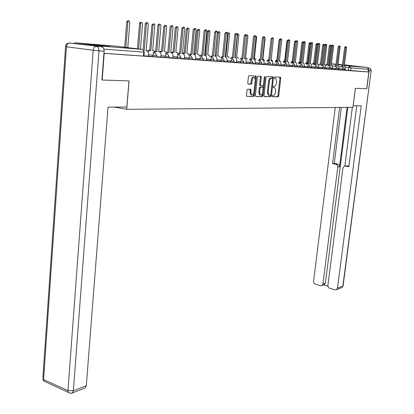 <?xml version="1.0" encoding="UTF-8"?>
<svg xmlns="http://www.w3.org/2000/svg" width="414" height="414" viewBox="0 0 414 414"><rect width="100%" height="100%" fill="white"/><g stroke="black" fill="none" stroke-linecap="round" stroke-linejoin="round"><path stroke-width="0.62" d="M272.272 96.043L272.567 96.736L278.136 96.809L278.762 95.836L280.754 78.22L280.345 77.211L274.777 76.942L274.332 77.62L274.508 78.287L275.869 78.556L276.681 81.605L276.516 83.085C276.2 84.994 275.517 86.029 274.477 86.19L273.747 86.169L273.302 86.847L273.473 87.509L274.865 87.773L275.652 90.775L275.486 92.25C275.17 94.154 274.492 95.194 273.447 95.37L272.722 95.36L272.272 96.043M344.396 65.122L357.173 66.468L344.407 65.065M110.072 46.539L93.036 44.707L110.072 46.539M247.712 89.134L247.018 90.154L246.465 95.386L246.718 96.343L253.704 96.509L254.382 95.494L256.375 77.071L256.1 76.083L249.145 75.684L248.452 76.699L247.774 83.048L248.245 84.104L251.163 84.202L251.852 83.193L252.183 80.068C252.607 77.946 253.384 77.107 254.517 77.563L255.236 80.197L253.927 92.343C253.492 94.495 252.706 95.329 251.562 94.847L250.874 92.281L250.832 89.284L247.712 89.134M368.858 72.026L366.675 88.694L355.383 88.327L352.94 107.335L126.731 109.301L129.054 80.901L102.18 80.021L104.219 53.375L368.858 72.026L368.103 71.938L368.439 69.335L345.348 67.368M264.003 95.629L264.437 96.638L270.803 96.716L271.444 95.737L273.437 77.879L273.178 76.916L266.652 76.543L265.995 77.527L264.003 95.629M262.388 96.612L255.826 96.534L255.371 95.51L257.363 77.118L258.036 76.119L261.043 76.326L261.306 77.304L260.499 84.725L260.944 85.76L262.797 85.817L263.459 84.823L264.303 77.139L264.882 76.497L265.069 77.175L263.045 95.618L262.388 96.612L255.573 96.415M103.557 48.391L101.834 46.14L75.136 42.823L73.832 43.382M102.18 80.021L101.901 79.98M104.219 53.375L103.94 53.339M368.103 71.938L345.121 70.08M346.057 65.039L367.151 67.477L368.439 69.335M338.134 69.614L338.833 69.666L338.968 67.798L338.538 66.017L337.819 65.919L340.163 47.046L339.904 45.99L339.206 46.932L336.856 65.842L336.313 65.8L335.449 66.695M331.479 69.143L332.276 69.2L332.411 67.306L331.971 65.505L331.221 65.396L333.575 46.264L333.306 45.188L332.592 46.145L330.232 65.319L329.673 65.277L328.788 66.183M324.633 68.657L325.435 68.708M317.59 68.16L318.501 68.217M310.345 67.642L311.473 67.725L311.602 65.743L311.121 63.875L310.288 63.751L312.663 43.775L312.368 42.658L311.587 43.646L309.217 63.663L308.606 63.616L307.649 64.563M302.882 67.115L304.13 67.203L304.259 65.195L303.762 63.301L302.903 63.166L305.278 42.896L304.973 41.762L304.171 42.761L301.796 63.078L301.169 63.031L300.186 63.994M295.192 66.566L296.569 66.664L296.698 64.625L296.191 62.705L295.296 62.571L297.676 41.99L297.361 40.841L296.533 41.855L294.152 62.478L293.505 62.426L292.501 63.404M287.269 66.007L288.786 66.111L288.91 64.046L288.387 62.1L287.456 61.95L289.841 41.058L289.515 39.894L288.667 40.919L286.281 61.857L285.613 61.805L284.578 62.799M279.098 65.422L280.759 65.541L280.883 63.44L280.345 61.469L279.378 61.313L281.763 40.096L281.427 38.916L280.552 39.951L278.167 61.22L277.478 61.163L276.417 62.178M270.673 64.827L272.484 64.957L272.609 62.819L272.05 60.822L271.046 60.661L273.431 39.102L273.085 37.907L272.179 38.957L269.799 60.563L269.09 60.506L267.993 61.531M261.974 64.211L263.832 64.336M252.995 63.57L255.133 63.725L255.257 61.52L254.672 59.471L253.58 59.285L255.961 37.022L255.598 35.79L254.631 36.867L252.245 59.181L251.489 59.119L250.33 60.18M243.717 62.912L246.035 63.078L246.154 60.837L245.554 58.762L244.415 58.56L246.796 35.935L246.418 34.683L245.419 35.77L243.039 58.452L242.257 58.395L241.062 59.471M234.122 62.229L236.518 62.395M224.207 61.526L226.919 61.722L227.032 59.404L226.401 57.272L225.159 57.044L227.529 33.637L227.131 32.354L226.054 33.467L223.689 56.93L222.851 56.863L221.583 57.986M213.94 60.801L216.869 61.008L216.983 58.653L216.336 56.495L215.032 56.247L217.391 32.432L216.983 31.128L215.87 32.251L213.51 56.128L212.646 56.061L211.337 57.199M203.31 60.046L206.467 60.268L206.576 57.872L205.918 55.688L204.552 55.424L206.902 31.185L206.482 29.86L205.323 30.998L202.974 55.3L202.079 55.228L200.728 56.392M192.298 59.264L195.698 59.502L195.806 57.065L195.129 54.855L193.695 54.57L196.034 29.891L195.605 28.55L194.399 29.694L192.06 54.441L191.133 54.369L189.736 55.554M180.882 58.452L184.411 58.695M169.036 57.608L172.969 57.888L173.068 55.362L172.369 53.101L170.78 52.764L173.083 27.158L172.638 25.782L171.324 26.951L169.026 52.625L168.027 52.547L166.531 53.779M156.74 56.739L160.963 57.039L161.056 54.462L160.347 52.174L158.676 51.812L160.958 25.715L160.503 24.322L159.757 24.276L159.157 25.301L156.849 51.667L155.814 51.584L154.267 52.842M143.963 55.828L148.367 56.133M156.834 55.647L156.72 56.972L148.372 56.076M169.135 56.542L169.016 57.846L160.839 56.966M180.98 57.401L180.861 58.684L172.845 57.82M192.396 58.229L192.277 59.492L184.416 58.643M203.409 59.031L203.29 60.268L195.579 59.44M214.038 59.802L213.919 61.024L206.348 60.206M224.305 60.553L224.181 61.748L216.755 60.946M234.226 61.272L234.101 62.452L226.805 61.66M243.815 61.971L243.691 63.13L236.523 62.354M253.094 62.643L252.97 63.787L245.926 63.021M262.072 63.295L261.953 64.418L255.024 63.673M270.772 63.927L270.647 65.034L263.837 64.299M276.05 65.355L276.174 64.242L279.202 64.522L279.077 65.635L272.376 64.905M284.278 65.935L284.402 64.843L287.368 65.117L287.244 66.209L280.651 65.495M295.291 65.712L295.166 66.768L288.677 66.064M300 67.047L300.124 65.986L302.981 66.256L302.857 67.311L296.471 66.623M307.519 67.58L307.643 66.535L310.443 66.799L310.319 67.839L304.031 67.161M314.816 68.098L314.94 67.068L317.693 67.327L317.569 68.351L311.375 67.679M321.906 68.6L322.03 67.58L324.731 67.839L324.612 68.853L318.506 68.191M328.799 69.086L328.923 68.082L331.578 68.336L331.454 69.335L325.44 68.683M335.5 69.562L335.625 68.574L338.233 68.822L338.109 69.806L332.183 69.164M342.021 70.023L342.145 69.045L344.707 69.293L344.588 70.266L338.74 69.63M126.731 109.301L114.305 107.091M344.608 70.075L345.121 70.106M103.94 53.297L143.425 56.087L143.943 56.066L144.274 52.18M273.67 87.483L274.322 87.571M274.658 78.272L275.351 78.365M272.376 96.622L277.297 96.685L277.923 95.717L279.911 78.111L279.688 77.18M272.51 78.437L272.355 76.823M264.199 96.519L269.959 96.591L270.652 95.127M270.368 95.323L270.818 94.635L272.567 78.939L272.386 78.267L271.496 78.184C270.435 78.334 269.742 79.374 269.421 81.31L268.225 92.099L269.012 95.101L270.368 95.323M271.455 78.117L272.272 78.22M268.748 95.189L268.163 94.977L267.377 91.975L268.572 81.196C268.893 79.26 269.581 78.22 270.647 78.075L271.424 78.111M260.489 85.651L259.904 85.569L259.64 84.606L260.447 77.19L260.199 76.228M263.299 85.387L263.05 87.69M262.424 93.414L262.191 95.489L263.045 95.618M259.661 92.405L260.334 94.941C261.436 95.391 262.197 94.568 262.621 92.462L263.081 88.254L262.828 87.302L260.789 87.178L260.121 88.177L259.661 92.405L258.807 92.281L259.48 94.816L260.339 94.941L259.48 94.816M261.855 87.121L262.642 87.23M258.807 92.281L259.267 88.053L259.935 87.059L261.788 87.111M261.534 96.488L262.191 95.489M251.588 94.868L250.698 94.718L250.015 92.156L250.004 89.191M253.637 77.439C252.509 77.004 251.738 77.842 251.319 79.949L252.183 80.068M248.017 84.006L250.299 84.083L250.982 83.074L251.319 79.949M255.252 79.322L255.252 75.985M246.677 96.302L252.845 96.379L253.523 95.37L253.756 93.207M325.621 65.272L326.475 64.403L327.013 64.444L327.997 64.563L327.458 64.517L326.605 65.386M328.954 64.62L329.28 64.656L328.954 64.636L331.21 46.233L330.941 45.198L330.253 46.12L327.997 64.563M327.013 64.444L329.265 46.021L329.953 45.1L330.755 45.183M345.116 70.111L345.348 68.274L344.934 66.519L344.236 66.421L346.575 47.812L346.321 46.766L345.638 47.698L343.299 66.349L342.771 66.307L341.928 67.187M340.919 67.073L341.762 66.188L342.295 66.23L344.629 47.594L345.312 46.663L346.135 46.746M343.299 66.349L342.295 66.23M319.003 64.755L319.877 63.875L321.424 64.035L320.866 63.989L319.996 64.874M322.459 64.118L324.664 45.457L324.39 44.412L323.686 45.343L321.424 64.035M320.431 63.922L322.687 45.24L323.396 44.308L324.193 44.391M312.203 64.227L313.093 63.332L313.667 63.378L314.666 63.497L314.097 63.451L313.201 64.346M317.869 43.884L317.657 43.599L316.933 44.541L314.666 63.497M313.667 63.378L315.929 44.438L316.653 43.496L317.45 43.579M353.137 105.803L361.236 105.761L337.482 288.134L342.859 286.043L371.125 70.835L369.143 70.69L366.783 88.7L355.419 88.327L353.173 105.808M347.051 107.386L339.475 166.868L337.783 167.096L322.936 283.988L325.404 283.078L324.467 284.599L323.872 284.822M337.783 167.096C337.84 165.61 337.219 164.663 335.93 164.27L337.627 164.053C338.911 164.446 339.527 165.388 339.475 166.868M339.63 107.454L332.561 163.623L335.93 164.27M335.273 107.49L313.533 281.577L313.952 283.104L314.873 283.999L320.565 285.686L321.999 285.515L322.936 283.988M345.26 166.061L347.087 165.859L344.308 166.19L342.921 168.089L327.867 285.66L328.162 286.969L329.233 288.113L335.05 289.841L336.561 289.65L337.482 288.134M323.588 284.93L327.904 286.162M345.411 166.086L348.847 166.744L356.733 105.787M369.143 70.69L368.32 68.393M347.812 107.381L325.404 283.078M344.826 166.061L352.371 107.34M347.087 165.859L348.914 166.211M341.327 107.438L334.264 163.411L337.627 164.053M334.264 163.411L332.561 163.623M101.502 46.792L69.619 43.04L101.502 46.792C103.246 47.253 104.111 48.723 104.1 51.201L101.901 80.011L128.971 80.901L126.829 107.024L108.054 107.122L86.298 385.739L85.237 387.923L84.497 388.213M334.434 66.571L335.299 65.681L335.842 65.722L338.186 46.829L338.885 45.887L339.708 45.97M336.856 65.842L335.842 65.722M327.764 66.064L328.649 65.153L329.213 65.2L331.562 46.042L332.276 45.085L333.104 45.173M330.232 65.319L329.213 65.2M305.211 63.684L306.127 62.773L307.721 62.938L307.136 62.892L306.22 63.803M310.774 42.792L309.993 43.718L307.721 62.938M306.717 62.825L308.979 43.615L309.724 42.663L310.521 42.745M298.018 63.119L298.96 62.203L300.58 62.369L299.979 62.323L299.037 63.244M299.565 62.25L301.837 42.771L302.598 41.804L303.364 41.881L302.857 42.875L300.58 62.369M290.623 62.545L291.591 61.614L293.153 61.774L292.615 61.733L291.647 62.669M295.58 62.576L295.342 62.141M292.212 61.66L294.483 41.897L295.27 40.924L295.715 40.97M325.435 68.714L325.668 66.799L325.218 64.977L324.441 64.863L326.801 45.457L326.522 44.37L325.787 45.338L323.427 64.786L322.848 64.739L321.942 65.66M320.907 65.536L321.818 64.615L322.392 64.662L324.747 45.23L325.487 44.262L326.31 44.35M323.427 64.786L322.392 64.662M318.501 68.222L318.739 66.281L318.268 64.434L317.466 64.315L319.836 44.629L319.546 43.527L318.79 44.505L316.42 64.232L315.83 64.186L314.899 65.122M313.859 64.998L314.785 64.061L315.38 64.108L317.74 44.396L318.501 43.418L319.318 43.501M316.42 64.232L315.38 64.108M306.598 64.439L307.555 63.492L308.166 63.539L310.531 43.537L311.307 42.549L312.125 42.632M309.217 63.663L308.166 63.539M283.01 61.955L284.004 61.003L285.272 61.132L284.201 61.753M288.097 62.002L287.528 61.334M284.646 61.055L286.918 41.002L287.839 40.029M299.125 63.87L300.109 62.907L300.735 62.954L303.105 42.652L303.907 41.654L304.72 41.736M301.796 63.078L300.735 62.954M275.175 61.344L276.195 60.382L277.147 60.47M280.433 61.541L279.714 60.703M276.195 60.382L277.142 60.491L276.433 61.039M276.852 60.434L279.129 40.08L279.724 39.045M291.43 63.28L292.439 62.302L293.086 62.354L295.456 41.742L296.284 40.732L297.092 40.815M294.152 62.478L293.086 62.354M268.148 59.735L268.769 59.787L268.148 59.735L267.102 60.713M272.578 61.365L272.024 60.159L271.118 60.014M268.743 60.004L268.381 60.403M283.502 62.669L284.537 61.681L285.205 61.733L287.58 40.805L288.429 39.78L289.231 39.863M286.281 61.857L285.205 61.733M259.863 59.073L258.916 59.787M264.406 60.739L263.837 59.512L262.854 59.352L265.136 38.404L264.737 37.208M275.326 62.048L276.386 61.034L277.08 61.091L279.455 39.837L280.335 38.802L281.127 38.885M278.167 61.22L277.08 61.091M255.981 60.092L255.402 58.845L254.382 58.674L256.659 37.4L256.302 36.215L255.888 36.225M250.418 58.99L251.2 58.39M247.298 59.425L246.703 58.157L245.642 57.976L247.919 36.365L247.551 35.164L246.801 35.532M241.579 58.291L241.957 57.867M238.34 58.736L237.729 57.442L236.622 57.256L238.894 35.294L238.516 34.077L237.543 35.133L235.266 57.148M237.212 33.901L238.143 34.036M225.232 56.32L225.915 56.402L225.232 56.345M229.092 58.027L228.471 56.713L227.312 56.511L229.579 34.191L229.19 32.954L228.181 34.026L225.915 56.402M227.483 32.944L228.792 32.913M215.109 55.492L216.253 55.626L215.094 55.611M219.539 57.292L218.902 55.957L217.697 55.745L219.958 33.048L219.555 31.795L218.509 32.877L216.253 55.626M215.145 55.497L217.397 32.763L218.442 31.687L219.135 31.754M204.625 54.653L206.265 54.829L204.578 55.155M209.67 56.537L209.023 55.176L207.761 54.948L210.012 31.873L209.598 30.6L208.516 31.692L206.265 54.829M205.153 54.695L207.393 31.578L208.48 30.486L209.148 30.553M266.895 61.401L267.987 60.377L268.696 60.428L271.077 38.844L271.982 37.793L272.764 37.871M269.799 60.563L268.696 60.428M263.832 64.341L264.07 62.183L263.495 60.159L262.45 59.983L264.836 38.083L264.479 36.867L263.547 37.928L261.162 59.88L260.427 59.823L259.304 60.868M258.191 60.734L259.319 59.688L260.054 59.751L262.429 37.814L263.366 36.753L264.137 36.83M261.162 59.88L260.054 59.751M249.212 60.046L250.372 58.985L251.127 59.047L253.503 36.753L254.47 35.676L255.231 35.754M252.245 59.181L251.127 59.047M239.934 59.337L241.129 58.255L241.911 58.317L244.281 35.656L245.285 34.569L246.03 34.641M243.039 58.452L241.911 58.317M236.518 62.4L236.751 60.133L236.135 58.027L234.945 57.815L237.32 34.807L236.937 33.539L235.897 34.636L233.527 57.706L232.72 57.639L231.488 58.741M230.344 58.602L231.581 57.505L232.389 57.567L234.754 34.522L235.789 33.42L236.518 33.493M233.527 57.706L232.389 57.567M220.434 57.846L221.702 56.728L222.541 56.79L224.9 33.348L225.977 32.235L226.686 32.308M223.689 56.93L222.541 56.79M193.768 53.804L195.941 54.006L195.066 53.934L194.006 54.565M199.47 55.755L198.808 54.374L197.483 54.13L199.729 30.652L199.305 29.363L198.182 30.47L195.941 54.006M194.818 53.867L197.048 30.357L198.171 29.249L198.818 29.316M210.177 57.06L211.487 55.921L212.351 55.988L214.7 32.137L215.818 31.014L216.506 31.081M213.51 56.128L212.351 55.988M182.491 53.183L185.26 53.152L184.354 53.08L183.247 53.737M188.898 54.803L188.241 53.541L186.859 53.277L189.084 29.389L188.655 28.085L187.485 29.203L185.26 53.152M184.126 53.013L186.347 29.089L187.511 27.971L188.132 28.033M199.558 56.247L200.909 55.088L201.804 55.16L204.149 30.879L205.308 29.746L205.965 29.808M202.974 55.3L201.804 55.16M170.961 52.744L172.115 52.05L174.201 52.267L173.259 52.19L172.079 52.92M177.875 53.556L177.311 52.687L175.857 52.397L178.067 28.085L177.627 26.76L176.411 27.888L174.201 52.267M173.057 52.128L175.262 27.774L176.478 26.646L177.063 26.708M188.556 55.409L189.959 54.224L190.885 54.296L193.214 29.575L194.42 28.431L195.051 28.494M192.06 54.441L190.885 54.296M159.406 51.859L160.622 51.134L162.743 51.352L161.77 51.274L160.42 52.242M166.464 52.438L165.988 51.797L164.462 51.486L166.656 26.734L166.2 25.394L164.938 26.527L162.743 51.352M161.595 51.212L163.778 26.413L165.041 25.275L165.595 25.332M184.411 58.7L184.639 56.226L183.956 53.991L182.445 53.685L184.768 28.55L184.328 27.189L183.071 28.349L180.752 53.551L179.79 53.473L178.346 54.679M177.156 54.534L178.605 53.328L179.567 53.406L181.875 28.23L183.133 27.07L183.733 27.133M180.752 53.551L179.567 53.406M147.42 50.953L148.698 50.177L150.872 50.399L149.863 50.322L148.357 51.527M154.696 51.445L154.256 50.881L152.647 50.544L154.826 25.332L154.36 23.971L153.045 25.119L150.872 50.399M149.713 50.26L151.876 25L153.196 23.857L153.708 23.909M165.331 53.629L166.826 52.402L167.825 52.48L170.118 26.827L171.432 25.663L171.991 25.72M169.026 52.625L167.825 52.48M140.434 49.173L142.551 23.877L141.712 22.356L140.993 22.78L140.703 23.655L138.597 48.95M137.427 48.805L139.549 23.344L140.149 22.34L141.371 22.434M153.056 52.692L154.608 51.44L155.643 51.517L157.941 25.182L158.541 24.157L159.799 24.25M156.849 51.667L155.643 51.517M127.766 47.62L129.815 22.366L128.951 20.819L128.195 21.238L127.895 22.139L125.856 47.387M124.676 47.243L126.736 21.823L127.362 20.793L128.563 20.902M148.367 56.144L148.59 53.525L147.87 51.222L146.106 50.824L148.362 24.219L147.896 22.806L147.12 22.739L146.494 23.789L144.212 50.674L143.824 50.643M143.047 49.856L145.267 23.665L145.894 22.62L147.136 22.729M144.212 50.674L143.813 50.622M101.834 46.14L142.08 49.375L115.925 46.171L75.136 42.823M348.365 70.468L348.707 67.761L349.732 66.074L367.151 67.477M341.012 66.856L338.906 66.607M334.662 66.111L332.24 65.826M329.068 63.678L329.394 63.715M331.402 63.947L335.997 64.48M337.969 64.708L342.419 65.226M344.355 65.453L349.732 66.074L351.056 68.005L350.71 70.711M346.145 65.05L344.427 64.905M342.481 64.75L338.01 64.382M336.028 64.217L331.412 63.839M329.399 63.673L329.073 63.647M152.74 56.635L152.854 55.264L148.491 54.71M165.134 57.51L165.253 56.169L160.958 55.626M177.078 58.353L177.197 57.039L172.964 56.506M188.587 59.171L188.706 57.877L184.535 57.355M199.688 59.952L199.807 58.684L195.698 58.172M210.4 60.713L210.519 59.461L206.472 58.959M220.745 61.443L220.869 60.216L216.874 59.725M230.738 62.152L230.862 60.946L226.929 60.46M240.405 62.835L240.524 61.65L236.648 61.174M249.751 63.497L249.875 62.328L246.045 61.862M258.797 64.134L258.921 62.985L255.148 62.524M267.558 64.755L267.682 63.627L263.961 63.171M277.468 62.302L276.174 64.242L272.5 63.797M285.665 62.928L284.402 64.843L280.775 64.403M292.258 66.504L292.382 65.422L288.801 64.993M301.325 64.129L300.124 65.986L296.59 65.562M308.813 64.703L307.643 66.535L304.15 66.116M317.693 67.327L316.084 65.262L314.94 67.068L311.494 66.654M324.731 67.839L323.148 65.8L322.03 67.58L318.63 67.177M331.578 68.336L330.015 66.328L328.923 68.082L325.559 67.684M338.233 68.822L336.691 66.84L335.625 68.574L332.302 68.175M344.707 69.293L343.185 67.337L342.145 69.045L338.859 68.657M293.878 63.632L295.291 65.697L292.382 65.422L293.614 63.539M269.328 61.769L270.772 63.911L267.682 63.627L269.012 61.655M260.623 61.112L262.078 63.275L258.921 62.985L260.287 60.987M251.634 60.428L253.094 62.623L249.875 62.328L251.277 60.294M242.35 59.73L243.815 61.945L240.524 61.65L241.967 59.585M232.751 59.005L234.226 61.246L230.862 60.946L232.342 58.845M222.83 58.255L224.305 60.527L220.869 60.216L222.39 58.084M212.558 57.484L214.043 59.776L210.519 59.461L212.092 57.292M201.928 56.682L203.414 59L199.807 58.684L201.427 56.475M190.916 55.859L192.401 58.198L188.706 57.877L190.373 55.631M179.5 55L180.98 57.37L177.197 57.039L177.792 55.372L178.915 54.751M167.66 54.12L169.135 56.506L165.253 56.169L165.864 54.472L167.028 53.841M155.374 53.204L156.839 55.611L152.854 55.264L153.48 53.535L154.686 52.894M143.425 56.087L143.761 52.148L103.857 49.1M142.954 49.794L144.274 52.143L143.761 52.148C143.772 50.596 143.213 49.67 142.08 49.375L142.478 49.483M279.911 78.111L280.754 78.22M277.923 95.717L278.762 95.836M277.297 96.685L278.136 96.809M272.588 77.765L273.437 77.879M270.601 95.613L271.444 95.737M269.959 96.591L270.803 96.716M270.647 78.075L271.496 78.184M268.572 81.196L269.421 81.31M267.377 91.975L268.225 92.099M260.447 77.19L261.306 77.304M259.64 84.606L260.499 84.725M260.09 85.641L260.882 85.75M264.308 77.076L265.069 77.175M259.935 87.059L260.789 87.178M259.267 88.053L260.121 88.177M250.232 90.128L251.091 90.252M250.015 92.156L250.874 92.281M250.982 83.074L251.852 83.193M250.299 84.083L251.163 84.202M255.51 76.957L256.375 77.071M253.523 95.37L254.382 95.494M252.845 96.379L253.704 96.509M326.475 64.403L327.458 64.517M329.265 46.021L330.253 46.12M344.764 66.463L344.236 66.4M342.771 66.307L341.762 66.188M345.638 47.698L344.629 47.594M319.877 63.875L320.866 63.989M322.687 45.24L323.686 45.343M313.093 63.332L314.097 63.451M315.929 44.438L316.933 44.541M368.062 67.974L369.195 68.062L368.02 67.927M369.241 68.067L369.195 68.062C370.546 68.372 371.187 69.298 371.125 70.835L343.123 285.701L341.943 287.544L341.338 287.782M104.1 51.201L98.982 50.824L73.371 390.764L67.953 390.635L93.191 50.239L66.431 46.787L43.589 379.555L67.953 390.635L68.16 392.177L70.018 393.212M71.213 393.279L72.31 392.979L73.371 390.764L86.298 385.739M45.964 382.055L43.806 381.071L43.589 379.555L42.797 378.991L43.806 381.071L70.126 393.233L72.015 393.098L85.237 387.923M42.865 378.003L65.552 46.658L66.431 46.787C66.778 44.386 67.839 43.134 69.619 43.04M98.982 50.824C98.993 48.329 98.123 46.849 96.374 46.384C94.615 46.492 93.554 47.776 93.191 50.239L98.982 50.824M65.552 46.591L65.552 46.658C65.681 44.515 66.778 43.33 68.838 43.097M338.357 65.961L337.819 65.898M336.313 65.8L335.299 65.681M339.206 46.932L338.186 46.829M331.78 65.443L331.226 65.376M329.673 65.277L328.649 65.153M332.592 46.145L331.562 46.042M306.127 62.773L307.136 62.892M308.979 43.615L309.993 43.718M298.96 62.203L299.979 62.323M301.837 42.771L302.857 42.875M291.591 61.614L292.615 61.733M294.483 41.897L295.43 41.995M325.016 64.91L324.441 64.843M322.848 64.739L321.818 64.615M325.787 45.338L324.747 45.23M318.055 64.361L317.471 64.294M315.83 64.186L314.785 64.061M318.79 44.505L317.74 44.396M310.898 63.797L310.293 63.725M308.606 63.616L307.555 63.492M311.587 43.646L310.531 43.537M284.004 61.003L285.039 61.127M286.918 41.002L287.549 41.064M303.529 63.218L302.908 63.145M301.169 63.031L300.109 62.907M304.171 42.761L303.105 42.652M279.129 40.08L279.424 40.111M295.938 62.617L295.296 62.545M293.505 62.426L292.439 62.302M296.533 41.855L295.456 41.742M271.123 59.989L271.75 60.066M288.118 62.002L287.461 61.924M285.613 61.805L284.537 61.681M288.667 40.919L287.58 40.805M262.859 59.326L263.552 59.409M280.061 61.37L279.383 61.288M277.478 61.163L276.386 61.034M280.552 39.951L279.455 39.837M254.382 58.648L255.096 58.731M245.642 57.95L246.377 58.038M236.622 57.225L237.382 57.318M227.312 56.48L228.098 56.573M227.493 33.953L228.181 34.026M215.104 55.523L215.43 55.564M217.697 55.709L218.509 55.807M217.397 32.763L218.509 32.877M204.625 54.669L205.416 54.762M207.761 54.917L208.599 55.015M207.393 31.578L208.516 31.692M271.75 60.713L271.051 60.63M269.09 60.506L267.987 60.377M272.179 38.957L271.077 38.844M263.18 60.04L262.455 59.952M260.427 59.823L259.319 59.688M263.547 37.928L262.429 37.814M254.331 59.342L253.58 59.254M251.489 59.119L250.372 58.985M254.631 36.867L253.503 36.753M245.191 58.622L244.42 58.529M242.257 58.395L241.129 58.255M245.419 35.77L244.281 35.656M235.747 57.882L234.95 57.784M232.72 57.639L231.581 57.505M235.897 34.636L234.754 34.522M225.987 57.111L225.164 57.013M222.851 56.863L221.702 56.728M226.054 33.467L224.9 33.348M193.938 53.799L195.066 53.934M197.488 54.094L198.353 54.198M197.048 30.357L198.182 30.47M215.891 56.314L215.037 56.211M212.646 56.061L211.487 55.921M215.87 32.251L214.7 32.137M183.216 52.94L184.354 53.08M186.859 53.24L187.754 53.349M186.347 29.089L187.485 29.203M205.437 55.492L204.552 55.388M202.079 55.228L200.909 55.088M205.323 30.998L204.149 30.879M172.115 52.05L173.259 52.19M175.857 52.361L176.788 52.474M175.262 27.774L176.411 27.888M194.616 54.643L193.7 54.529M191.133 54.369L189.959 54.224M194.399 29.694L193.214 29.575M160.622 51.134L161.77 51.274M164.462 51.45L165.424 51.564M163.778 26.413L164.938 26.527M183.397 53.758L182.45 53.644M179.79 53.473L178.605 53.328M183.071 28.349L181.875 28.23M148.698 50.177L149.863 50.322M152.652 50.503L153.651 50.622M151.876 25L153.045 25.119M171.769 52.842L170.785 52.723M168.027 52.547L166.826 52.402M171.324 26.951L170.118 26.827M139.528 23.541L140.703 23.655M159.701 51.89L158.681 51.766M155.814 51.584L154.608 51.44M159.131 25.497L157.915 25.378M126.71 22.02L127.895 22.139M147.172 50.906L146.106 50.777M146.468 23.991L145.242 23.867M310.443 66.799L309.046 64.786M302.981 66.256L301.573 64.217M287.368 65.117L285.945 63.031M279.202 64.522L277.763 62.41M327.091 63.834L326.527 64.408M279.911 77.19L280.501 77.268M272.547 76.833L273.178 76.916M268.163 94.977L269.012 95.101M260.349 76.233L261.043 76.326M259.904 85.569L260.758 85.688M250.227 89.196L250.832 89.284M250.698 94.718L251.562 94.847M255.376 75.99L256.1 76.083M343.102 285.872L341.943 287.544L336.561 289.65M371.353 70.835L370.111 68.403M321.999 285.515L324.467 284.599M246.703 35.076L247.199 35.128"/></g></svg>
